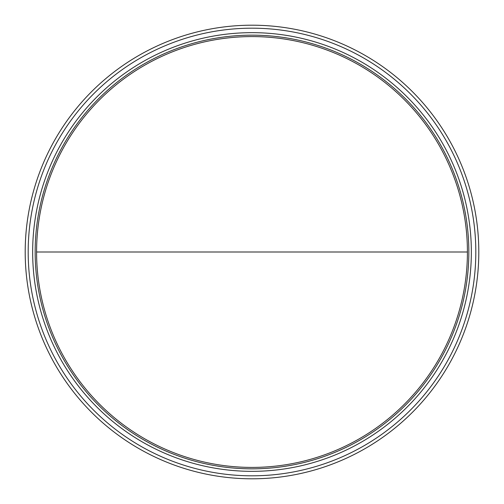 <?xml version="1.0" encoding="UTF-8"?>
<svg xmlns="http://www.w3.org/2000/svg" width="504" height="504" viewBox="0 0 504 504"><rect width="100%" height="100%" fill="white"/><g stroke="black" fill="none" stroke-linecap="round" stroke-linejoin="round"><path stroke-width="0.76" d="M28.186 252A223.814 223.814 0 0 1 252 28.186A223.814 223.814 0 0 1 475.814 252A223.814 223.814 0 0 1 252 475.814A223.814 223.814 0 0 1 28.186 252M252 25.2A226.8 226.8 0 0 0 25.2 252A226.8 226.8 0 0 0 252 478.8A226.8 226.8 0 0 0 478.8 252A226.8 226.8 0 0 0 252 25.2M252 32.659A219.341 219.341 0 0 0 32.659 252A219.341 219.341 0 0 0 252 471.341A219.341 219.341 0 0 0 471.341 252A219.341 219.341 0 0 0 252 32.659M467.416 252A215.416 215.416 0 0 0 252 36.584A215.416 215.416 0 0 0 36.584 252A215.416 215.416 0 0 0 252 467.416A215.416 215.416 0 0 0 467.416 252L36.584 252M252 468.84A216.84 216.84 0 0 0 468.84 252A216.84 216.84 0 0 0 252 35.16A216.84 216.84 0 0 0 35.16 252A216.84 216.84 0 0 0 252 468.84"/></g></svg>
